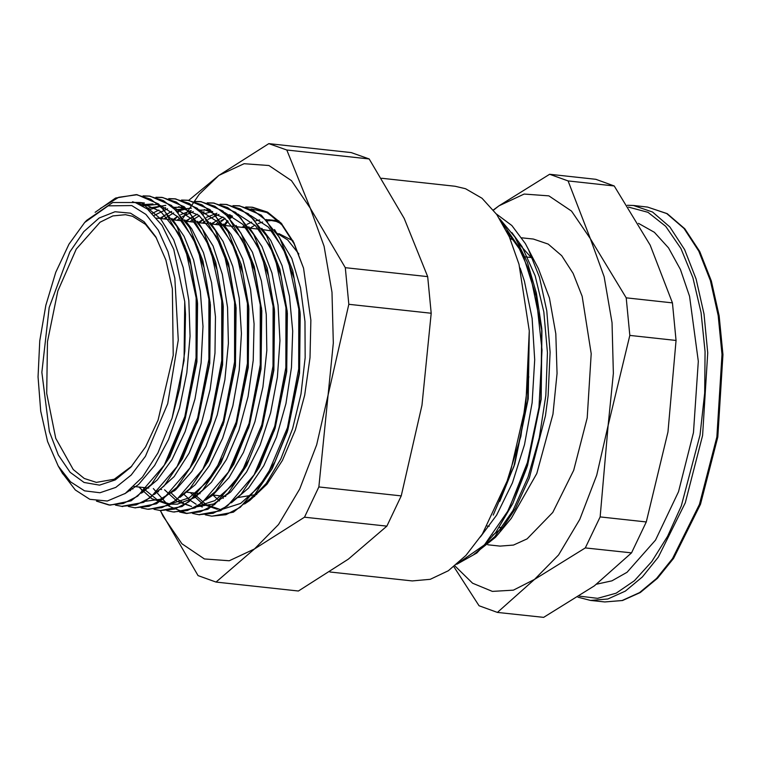 <?xml version="1.0" encoding="UTF-8"?>
<svg xmlns="http://www.w3.org/2000/svg" width="761" height="761" viewBox="0 0 761 761"><rect width="100%" height="100%" fill="white"/><g stroke="black" fill="none" stroke-linecap="round" stroke-linejoin="round"><path stroke-width="1.14" d="M499.863 532.129L511.325 518.336L536.809 473.551L552.952 414.184L557.004 373.461L555.815 333.822L549.48 298.046L538.427 268.662L525.347 243.653L511.877 225.579L496.448 214.031M533.271 259.786L518.859 243.71M514.16 240.505L509.965 238.336M492.643 535.306L501.185 528.847M473.932 554.408L495.392 537.323L498.978 533.204L515.425 508.662L529.39 477.918L545.494 415.782L548.148 395.777L550.098 352.267L546.807 310.764L539.425 277.166L528.248 248.952M487.782 544.8L500.034 546.132L513.504 545.028L527.078 538.874L552.752 512.429L573.699 470.26L587.169 417.903L591.164 353.703L582.146 296.305L573.166 273.389L561.685 255.734L548.224 244.138L533.375 239.087L521.713 237.822M476.12 552.667L494.869 536.61L512.914 510.621L528.039 477.033L539.254 437.851L545.875 395.53L547.416 352.676L543.792 311.924L535.154 275.834L522.046 246.554L511.906 232.609M480.41 536.99L496.676 515.13L512.457 482.883L524.538 444.652L532.101 402.75L534.707 359.791L532.091 318.421L524.443 281.17L520.096 268.091M529.275 331.701L528.239 398.793L514.788 463.791L499.758 501.299M506.512 230.916L519.373 248.857L529.799 272.2L541.965 331.216L541.166 399.344L527.525 465.418L506.721 513.513M528.771 376.638L520.924 436.215L504.4 490.084M500.776 220.557L521.951 251.606L536.153 296.257L541.994 350.012L538.94 407.411L527.392 462.631L508.557 510.07L484.443 544.886L457.561 563.606M529.323 332.776L527.696 400.838L513.903 466.598L493.214 515.121M499.682 218.807L514.931 237.09L527.363 262.25L536.41 293.137L541.699 328.295L540.862 399.316L526.641 468.224L512.828 503.535L495.906 532.291L476.881 552.933L456.809 564.262M493.499 210.112L498.893 205.831L524.158 194.093L548.919 195.881L571.482 211.073L590.317 238.64L604.129 276.7L611.987 322.664L613.356 373.385L608.134 425.428L596.681 475.225L579.777 519.392L558.574 554.921L534.517 579.397L513.38 590.136L492.396 591.43L472.581 583.211L454.869 565.88M614.26 185.931L650.189 245.147L672.439 302.868L626.246 297.855L590.317 238.64L568.077 180.918L614.26 185.931L595.863 179.33L549.68 174.317L498.893 205.831L493.385 209.969M453.879 566.679L479.021 605.794L497.418 612.396L534.517 579.397L585.304 547.882L631.497 552.895L594.389 585.894L543.611 617.409L497.418 612.396M608.134 425.428L629.832 335.439L676.015 340.452L668.006 431.925L646.308 521.913L600.115 516.9L608.134 425.428M585.304 547.882L600.115 516.9M646.308 521.913L631.497 552.895M629.832 335.439L626.246 297.855M672.439 302.868L676.015 340.452M568.077 180.918L549.68 174.317M596.691 584.191L611.92 580.881L627.102 572.234L655.516 540.12L678.546 491.663L693.452 432.619L698.322 361.256L689.561 296.314L680.41 269.489L668.51 247.867L654.346 232.305L638.45 223.401M84.633 222.526L68.966 244.195L55.753 272.352L45.831 305.256L39.8 340.833L38.05 376.885L40.685 411.14L47.543 441.485L58.197 466.008L70.45 481.808L84.604 490.883L99.967 492.786L115.739 487.411L131.149 475.035L145.408 456.286L167.705 403.691L178.217 340.081L174.83 278.098L168.038 251.653L158.24 230.069L145.931 214.431L131.739 205.537L108.176 205.803L84.633 222.526L86.716 220.262L112.695 202.559L135.249 202.531L147.406 209.085L162.112 225.494L173.793 249.437L184.695 301.584L185.532 314.198L184.847 351.087L179.796 387.939L172.091 418.131L157.955 452.947L142.507 477.042L125.308 493.413L107.339 500.985L89.779 499.34L75.32 490.027L62.193 472.838M184.761 302.393L184.076 360.571L172.091 418.131M134.754 202.378L140.176 202.55L160.704 211.434L178.036 232.638L190.697 264.305L197.575 303.62L196.918 361.808L185.342 418.217L167.116 460.148M140.585 204.766L152.999 203.948M160.542 205.594L178.359 217.161L193.237 238.421L204.11 267.92L210.274 303.468M143.553 196.015L150.003 196.138L171.501 205.432L189.66 227.625L202.902 260.814L210.407 304.914L209.751 363.311L198.088 419.872L182.45 458.702L164.081 486.032L143.629 502.384L121.674 506.369M197.641 421.261L180.214 461.071M146.493 208.4L165.831 205.356M173.394 207.021L191.392 218.74L206.364 240.419L217.237 270.431L223.258 306.569L222.564 364.766L210.959 421.118L192.714 463.03M152.352 213.394L158.84 210.017M163.463 208.305L165.594 207.696M178.664 206.726L199.04 215.477L216.267 236.367L228.928 267.568L235.929 306.379M169.123 198.783L175.658 198.916L197.175 208.229L215.334 230.459L228.595 263.658L236.062 307.825L235.415 365.993L223.839 422.374L208.257 461.223L189.936 488.591L169.513 505.076L148.699 509.299M223.401 423.753L205.613 464.315M130.531 490.617L129.893 489.96M159.791 218.436L171.663 211.406M176.276 209.703L191.496 208.124M199.04 209.779L217.009 221.499L231.972 243.092L242.845 273.047L248.895 309.09L248.238 367.487L236.585 424.048L220.947 462.878L202.578 490.208L182.117 506.56L160.2 510.545M236.138 425.428L223.087 457.275L207.021 482.036L189.099 497.913L170.626 503.868M165.898 503.706L151.686 498.664L138.911 487.011M172.642 219.834L177.608 216.419M180.757 214.602L191.211 210.483M204.319 209.532L224.714 218.264L241.96 239.201L254.612 270.44L261.613 309.299M194.892 201.579L201.323 201.722L222.849 211.016L241.028 233.294L254.279 266.54L261.746 310.735L261.052 368.952L249.437 425.323L233.817 464.22L215.43 491.549L194.968 507.958L174.117 512.077M248.999 426.702L231.22 467.187M185.627 221.109L197.327 214.193M201.95 212.481L204.072 211.881M224.761 212.604L242.73 224.324L257.675 245.984L268.547 275.939L274.559 312.029L273.903 370.188L262.326 426.55L246.697 465.494L228.31 492.89L207.82 509.347L186.949 513.456L168.942 506.122L153.389 488.591M261.889 427.929L248.837 459.891L232.761 484.719L214.811 500.681L196.309 506.636M191.553 506.474L177.351 501.48L164.595 489.808M198.279 222.621L203.273 219.187M206.431 217.38L216.923 213.28M237.537 213.955L255.344 225.522L270.212 246.783L281.094 276.281L287.249 311.82M220.509 204.367L226.978 204.5L248.476 213.793L266.635 235.977L279.886 269.156L287.382 313.266L286.735 371.653L275.073 428.215L259.444 467.045L241.075 494.384L220.604 510.736L198.745 514.731M274.635 429.594L257.142 469.518M211.292 223.896L222.992 216.961M227.596 215.258L229.698 214.669M250.369 215.363L268.357 227.092L283.33 248.752L294.203 278.773L300.243 314.902L299.549 373.137L287.924 429.527L274.892 461.927L258.73 487.126L240.657 503.354L222.003 509.423M217.218 509.28L203.016 504.248L190.25 492.586M192.799 492.871L206.012 504.572L220.652 509.642M244.585 503.925L249.846 500.462L266.264 483.425L280.847 458.997L292.643 428.586L300.928 394.112L305.123 357.651L304.99 321.465L300.462 287.763L291.815 258.578L274.54 229.565M238.45 214.279L237.974 214.345M231.744 215.763L229.013 216.714M224.99 218.483L220.842 220.766M218.046 222.573L215.411 224.476M183.677 494.041L190.069 500.196M190.526 500.567L196.119 504.277M198.364 505.418L202.321 506.978M231.354 502.859L248.562 488.115L263.801 465.78L276.547 437.033L285.965 403.577L291.473 367.496L292.662 330.987L289.484 296.286L282.036 265.541L270.811 240.571L261.784 228.262M218.968 214.374L208.019 219.368M205.223 221.166L202.55 223.087M170.845 492.633L177.246 498.816M177.703 499.187L183.287 502.907M185.532 504.048L189.479 505.589M195.834 506.94L213.67 503.972L230.707 492.025L246.535 471.991L260.129 445.014L270.65 412.804L277.394 377.294L279.943 340.681L278.079 305.199L271.924 273.009L262.022 246.593L248.876 226.759M212.728 211.491L203.377 213.936M199.334 215.715L189.746 221.689M158.012 491.235L158.526 491.806M205.651 500.11L212.747 495.211L229.051 477.518L243.434 452.538L254.964 421.718L262.935 386.997L266.788 350.479L266.293 314.407L261.413 281.009L252.452 252.281L236.053 225.399M208.6 209.998L199.487 210.169M193.256 211.577L182.355 216.59M179.558 218.397L176.913 220.3M143.182 487.478L145.532 490.255L157.299 499.92L170.169 504.163L177.427 504.134L194.692 497.561L211.387 482.398L226.455 459.473L238.964 430.269L248.076 396.519L253.242 360.324L254.079 323.882L250.54 289.418L242.769 259.082L231.249 234.664L223.277 224.057M187.101 208.714L177.703 211.158M173.66 212.928L164.062 218.902M132.062 488.115L132.88 489.028M180.043 497.304L195.216 484.776L209.246 465.856L222.621 438.384L232.856 405.822L239.268 370.141L241.465 333.537L239.239 298.245L232.752 266.407L223.049 241.456L210.397 222.602M182.944 207.201L173.793 207.373M167.62 208.79L154.264 215.363M144.514 501.385L160.076 499.292L175.629 489.894L191.82 471.554L206.003 446.032L217.266 414.821L224.923 379.872L228.424 343.316L227.568 307.377L222.336 274.283L213.061 246.022L197.575 221.232M161.484 205.927L148.452 209.903M154.378 494.498L174.202 476.624L189.099 453.128L201.351 423.477L210.16 389.451L214.983 353.152L215.458 316.785L211.568 282.588L203.472 252.662L191.677 228.804L184.761 219.853M157.28 204.405L142.564 205.841M141.536 493.138L157.384 479.877L171.948 459.663L185.094 431.706L195.044 398.821L201.123 362.978L202.959 326.393L200.381 291.311L193.541 259.853L184.067 236.338L171.919 218.436M140.176 202.559L144.447 203.025L136.638 203.025M124.728 493.803L138.512 484.519L154.569 465.542L168.552 439.497L179.548 407.906L186.873 372.738L190.022 336.143L188.814 300.357L183.239 267.587L173.651 239.801L160.571 218.768L144.799 205.679L132.49 201.741M100.252 208.552L118.678 197.27L137.17 194.74L158.678 204.053L176.837 226.274L190.098 259.463L197.308 300.69L196.623 361.779L184.457 421.014L169.77 457.028L151.468 484.386L131.054 500.871L110.259 505.123M109.879 505.095L97.456 501.223M210.141 301.984L209.446 363.282L197.194 422.688M156.395 197.394L162.825 197.546L184.362 206.83L202.531 229.128L215.782 262.364L222.992 303.649L222.26 364.738L210.074 423.925L195.339 460.025L176.952 487.363L156.481 503.772L135.058 507.834M235.805 304.895L235.111 365.955L222.954 425.18M182.031 200.191L188.49 200.324L209.988 209.617L228.148 231.801L241.399 264.98L248.628 306.15L247.943 367.449L235.691 426.854M161.056 218.578L164.89 215.116M261.489 307.815L260.757 368.923L248.552 428.129M173.86 219.967L177.703 216.514M207.61 202.959L214.155 203.101L235.672 212.405L253.832 234.654L267.092 267.853L274.293 309.099L273.599 370.15L261.451 429.347M186.702 221.365L190.545 217.893M287.116 310.326L286.431 371.615L274.188 431.021M199.544 222.754L203.387 219.292M233.389 205.755L239.81 205.908L261.337 215.192L279.515 237.47L292.757 270.707L299.977 311.981L299.244 373.109L287.04 432.334L272.305 468.405L253.917 495.744L233.456 512.134L212.1 516.196M212.357 224.143L216.2 220.69M246.107 207.144L252.642 207.287L267.549 212.157L281.18 223.182L293.879 242.521L303.563 268.186L310.897 320.172L310.041 357.699L304.723 395.187L295.344 429.975L282.464 460.405L267.044 484.215L249.846 500.462M217.732 224.733L218.968 223.572M221.384 221.47L225.085 218.559M228.538 216.21L230.45 215.049M251.092 208.933L266.788 212.481L281.18 223.182M231.591 215.667L229.87 217.627M227.425 220.557L223.953 225.047M195.958 495.934L196.243 496.533M95.096 212.348L115.539 198.031L136.229 194.654L150.64 199.211L163.853 209.579L184.847 245.803L196.119 297.846L196.081 357.803L184.847 416.524L164.281 465.114L137.608 496.191L123.272 503.535L109.023 505.019L96.466 501.08M143.03 195.872L149.061 196.043L163.463 200.619L176.695 210.959L197.679 247.201L208.942 299.254L208.904 359.192L197.689 417.922L177.113 466.522L150.44 497.58L136.105 504.933L121.855 506.388L115.501 505.076M155.929 197.27L161.893 197.422L176.295 202.017L189.518 212.367L210.502 248.6L221.774 300.643L221.746 360.59L210.521 419.33L189.936 467.91L163.263 498.959L148.928 506.341L134.687 507.787L128.343 506.455M168.723 198.669L174.716 198.84L189.128 203.387L202.34 213.755L223.334 249.979L234.616 302.031L234.569 361.979L223.344 420.709L202.768 469.29L176.105 500.367L161.77 507.711L147.51 509.195L141.166 507.872M181.508 200.048L187.548 200.219L201.96 204.804L215.182 215.135L236.167 251.387L247.43 303.439L247.392 363.368L236.176 422.108L215.601 470.707L188.928 501.756L174.602 509.119L160.343 510.564L153.998 509.252M130.245 490.788L129.741 490.094M160.095 218.474L161.37 217.275M194.426 201.446L200.381 201.598L214.783 206.193L228.005 216.543L248.99 252.785L260.262 304.819L260.233 364.766L249.009 423.506L228.424 472.086L201.76 503.135L187.425 510.517L173.175 511.972L166.83 510.641M143.068 492.196L139.605 487.088M172.947 219.872L174.202 218.683M207.211 202.854L213.204 203.016L227.615 207.572L240.837 217.931L261.832 254.155L273.104 306.207L273.056 366.165L261.832 424.885L241.266 473.475L214.592 504.553L200.257 511.887L186.007 513.371L179.653 512.058M194.569 222.212L185.751 221.261L186.959 220.129M219.986 204.224L226.036 204.395L240.447 208.98L253.679 219.311L274.664 255.563L285.927 307.615L285.889 367.553L274.673 426.284L254.098 474.883L227.415 505.932L213.09 513.304L198.84 514.74L192.485 513.428M198.592 222.65L199.886 221.441M232.933 205.632L238.868 205.784L253.27 210.359L266.502 220.728L287.487 256.961L298.759 308.995L298.721 368.942L287.496 427.682L266.921 476.262L240.248 507.321L225.912 514.693L211.663 516.158L205.318 514.817M211.434 224.048L212.7 222.859M245.708 207.03L251.701 207.201L267.558 212.566L281.903 224.99L294.098 243.815L303.563 268.186M386.835 526.098L348.395 559.183L298.398 591.021L216.029 582.079L254.478 548.985L304.467 517.157L386.835 526.098L401.285 495.887L318.907 486.945L328.086 395.016L348.814 304.343L431.183 313.285L422.003 405.213L401.285 495.887M160.305 510.564L198.088 575.639L216.029 582.079M179.748 209.789L178.578 212.1M175.877 217.532L174.64 220.053M369.152 158.973L404.196 218.436L427.692 276.643L345.323 267.701L310.279 208.238L286.783 150.031L369.152 158.973L351.211 152.533L268.842 143.591L218.854 175.43L188.766 200.352M286.783 150.031L268.842 143.591M427.692 276.643L431.183 313.285M348.814 304.343L345.323 267.701M304.467 517.157L318.907 486.945M181.213 220.766L199.192 194.331L218.854 175.43L244.119 163.682L268.88 165.47L291.444 180.671L310.279 208.238L324.091 246.298L331.948 292.253L333.308 342.983L328.086 395.016L316.633 444.824L299.729 488.99L278.526 524.519L254.478 548.985L229.204 560.733L204.443 558.945L181.879 543.744L163.054 516.177L160.4 510.574M130.483 213.204L114.987 211.71L99.12 217.979L83.777 231.667L69.831 251.977L49.189 307.568L41.807 372.281L49.351 431.62L58.312 454.973L70.126 472.267L84.11 482.503L99.472 485.109L115.339 479.934L130.816 467.273L145.636 446.774L158.136 420.12L173.242 355.32L172.395 288.79L165.908 260.081L155.824 236.871L144.076 221.774L130.483 213.204M156.604 238.222L145.418 224.314L132.576 216.362L125.46 214.716L112.79 215.943L100.052 222.26L76.3 249.037L57.826 290.968L47.429 341.66L46.706 393.408L55.753 438.326L73.199 469.575L84.29 478.488L96.39 482.398L114.255 479.211L131.862 466.122M271.839 230.925L262.707 229.613M236.956 497.656L256.761 494.431M298.892 254.003L287.62 239.858L274.645 231.782M281.903 224.019L276.338 221.47L266.169 219.52M259.729 219.939L255.848 220.776M251.701 222.155L247.078 224.286M244.233 225.893L241.96 227.358M212.899 495.05L219.463 500.919M278.859 220.88L268.662 219.691M272.619 220.367L267.453 220.833M262.612 221.984L258.264 223.591M254.992 225.17L249.912 228.224M222.659 497.732L223.296 498.341M329.855 571.996L412.224 580.938L430.222 579.321L448.334 570.721L465.922 555.444L482.36 534.032L509.499 476.034L525.899 404.966L529.237 330.864L519.05 264.229L509.261 236.738L496.781 214.488L482.036 198.279L465.57 188.68L455.078 186.255L381.651 178.283M293.061 240.895L278.926 233.675M251.996 496.752L254.64 496.457M577.951 597.214L590.555 600.391L607.877 598.974L625.333 591.059L642.341 576.933L658.351 557.052L685.29 502.821L702.612 435.482L707.749 352.914L703.982 314.046L696.153 279.097L684.605 249.627L669.842 226.93L652.529 212.005L633.428 205.518L627.321 205.261M628.462 207.049L647.944 212.329L665.685 226.34L680.886 248.457L692.852 277.66L701.024 312.6L705.028 351.677L704.686 393.104L700.015 434.978L681.238 505.998L667.606 536.286L651.797 561.513L634.417 580.71L616.115 593.152L597.594 598.374L579.549 596.167M633.428 205.518L647.63 207.059L666.731 213.546L684.044 228.471L698.798 251.168L710.346 280.638L718.184 315.587L721.951 354.464L716.814 437.023L699.492 504.362L672.553 558.593L656.543 578.474L639.525 592.61L622.07 600.515L604.757 601.932L590.555 600.391M197.023 495.982L196.671 495.249M224.771 225.494L228.129 221.204M230.526 218.359L232.466 216.181M514.788 463.791L513.903 466.598M541.965 331.216L541.699 328.295M527.525 465.418L526.641 468.224M531.777 257.599L525.204 256.885M502.06 527.668L499.33 527.373M489.228 526.279L487.24 526.06M647.63 207.059L667.207 213.67L684.805 228.747L699.692 251.52L711.297 280.98L719.164 315.863L722.95 354.645L717.851 437.014L700.539 504.229L673.561 558.403L657.466 578.303L640.286 592.505L622.517 600.496L604.757 601.932M58.197 466.008L62.802 473.875M179.368 206.811L178.664 206.735M197.308 300.69L197.575 303.62M184.457 421.014L185.342 418.217M222.992 303.649L223.258 306.569M210.074 423.925L210.959 421.118M248.628 306.15L248.895 309.09M274.293 309.099L274.559 312.029M299.977 311.981L300.243 314.902M287.04 432.334L287.924 429.527M121.855 506.398L122.797 506.503M134.687 507.796L135.629 507.891M160.343 510.574L161.284 510.679M186.007 513.361L186.949 513.466M198.84 514.759L199.772 514.855M136.229 194.645L137.17 194.749M149.061 196.043L150.003 196.138M161.893 197.432L162.825 197.537M174.716 198.83L175.658 198.925M187.548 200.219L188.49 200.324M200.381 201.608L201.323 201.713M213.213 203.006L214.155 203.111M226.036 204.395L226.978 204.5M238.868 205.793L239.81 205.889M251.701 207.182L252.642 207.287M258.721 229.185L237.032 226.826M233.056 226.398L211.387 224.038M207.42 223.61L198.535 222.65M181.736 220.823L172.899 219.862M168.923 219.434L156.671 218.103M225.751 496.448L211.311 494.878M200.086 493.661L185.646 492.091M174.45 490.874L172.814 490.693M161.598 489.475L159.972 489.304M148.776 488.086L133.85 486.469M232.219 216.029L230.345 218.16M227.939 221.032L224.495 225.465M196.481 495.43L196.814 496.134"/></g></svg>
